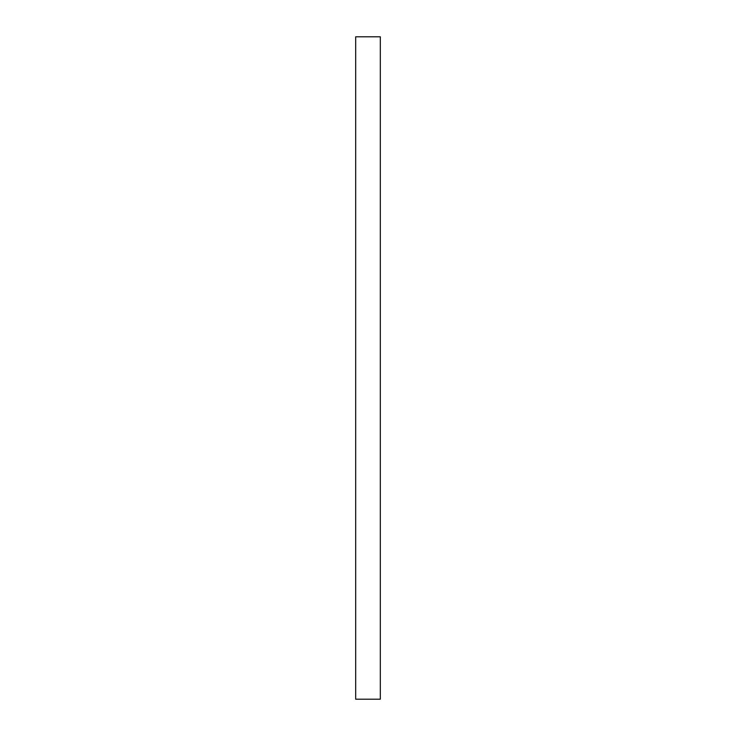 <?xml version="1.0" encoding="UTF-8"?>
<svg xmlns="http://www.w3.org/2000/svg" width="736" height="736" viewBox="0 0 736 736"><rect width="100%" height="100%" fill="white"/><g stroke="black" fill="none" stroke-linecap="round" stroke-linejoin="round"><path stroke-width="1.1" d="M380.31 36.8L380.31 699.2L355.69 699.2L355.69 36.8L380.31 36.8"/></g></svg>
